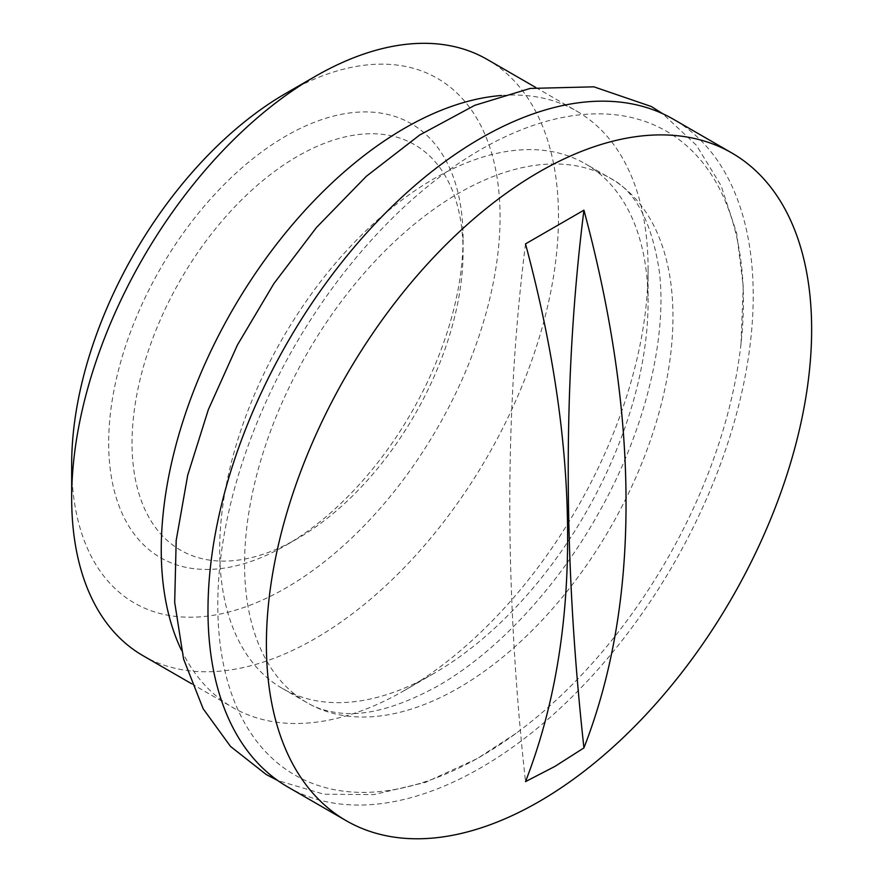 <?xml version="1.0" encoding="UTF-8"?>
<svg xmlns="http://www.w3.org/2000/svg" width="882" height="882" viewBox="0 0 882 882"><rect width="100%" height="100%" fill="white"/><g stroke="black" fill="none" stroke-linecap="round" stroke-linejoin="round"><path stroke-width="0.66" stroke-dasharray="4.41 3.31" d="M287.83 786.998A385.544 222.595 120 0 0 673.374 564.403A385.544 222.595 120 0 0 673.374 119.224M478.617 757.715A371.664 214.58 120 0 0 515.97 733.394A371.664 214.58 120 0 0 741.023 343.594A371.664 214.58 120 0 0 504.879 136.93A371.664 214.58 120 0 0 218.119 589.485A371.664 214.58 120 0 0 478.617 757.715M463.072 251.866A234.083 135.144 120 0 0 297.554 156.301A234.083 135.144 120 0 0 132.035 442.996A234.083 135.144 120 0 0 297.565 538.549A234.083 135.144 120 0 0 463.072 251.866L463.072 238.383A250.598 144.681 -60 0 1 285.878 545.297A250.598 144.681 -60 0 1 108.673 442.996A250.598 144.681 -60 0 1 285.878 136.071A250.598 144.681 -60 0 1 463.072 238.383M457.152 688.765A302.923 174.89 120 0 0 656.351 421.938A302.923 174.89 120 0 0 610.223 178.164A302.923 174.89 120 0 0 376.79 259.319A302.923 174.89 120 0 0 244.568 564.171A302.923 174.89 120 0 0 307.311 702.844A302.923 174.89 120 0 0 457.152 688.765M219.673 549.795A302.923 174.89 120 0 0 282.405 688.467A302.923 174.89 120 0 0 433.867 673.462A302.923 174.89 120 0 0 648.072 302.46A302.923 174.89 120 0 0 585.328 163.787A302.923 174.89 120 0 0 351.896 244.942A302.923 174.89 120 0 0 219.673 549.795M525.507 243.895A2453.118 1416.316 -120 0 0 525.507 781.628M71.674 464.351A302.923 174.89 120 0 0 285.878 588.018A302.923 174.89 120 0 0 500.072 217.016A302.923 174.89 120 0 0 285.867 93.349M487.195 59.436A344.234 198.748 -60 0 1 558.493 217.016A344.234 198.748 -60 0 1 408.234 563.444A344.234 198.748 -60 0 1 142.972 655.668M181.383 650.089A344.234 198.748 120 0 0 232.539 707.375A344.234 198.748 120 0 0 404.662 690.33A344.234 198.748 120 0 0 648.072 268.734A344.234 198.748 120 0 0 576.773 111.154A344.234 198.748 120 0 0 501.582 95.488M648.072 268.734L648.072 302.46M282.405 688.467L307.311 702.844C315.822 707.827 325.678 711.09 336.869 712.612C363.715 716.768 396.922 708.136 436.513 686.714C495.078 653.915 557.016 588.393 599.165 512.078C645.304 430.46 667.398 337.266 659.339 271.612C651.919 222.187 635.558 191.041 610.223 178.164L585.328 163.787M297.565 538.549L285.878 545.297M191.559 683.715L232.539 707.375M535.793 87.494L576.773 111.154M433.867 673.462L404.662 690.33M515.97 733.394L477.349 758.531L425.51 782.367L373.869 794.605L323.903 794.219L277.731 780.515M741.023 343.594L743.217 286.264L736.657 233.157L721.079 185.639L696.405 145.276L662.702 113.712"/><path stroke-width="1.32" d="M731.784 152.95L673.374 119.224A385.544 222.595 120 0 0 376.272 222.507A385.544 222.595 120 0 0 207.987 610.509A385.544 222.595 120 0 0 287.83 786.998L346.251 820.723A385.544 222.595 120 0 0 539.023 801.628A385.544 222.595 120 0 0 790.889 461.892A385.544 222.595 120 0 0 731.784 152.95A385.544 222.595 120 0 0 434.694 256.243A385.544 222.595 120 0 0 266.397 644.235A385.544 222.595 120 0 0 346.251 820.723M583.928 747.903L554.899 766.414L525.507 781.628C553.698 709.205 567.732 627.686 567.611 537.072C567.732 446.601 553.698 348.875 525.507 243.895L583.928 210.17C612.119 315.15 626.154 412.875 626.033 503.346C626.154 593.961 612.119 675.48 583.928 747.903A2453.118 1416.316 60 0 1 583.928 210.17M315.083 76.48L285.867 93.349A302.923 174.89 120 0 0 71.674 464.351L71.674 498.076A344.234 198.748 -60 0 1 315.083 76.48A344.234 198.748 -60 0 1 487.195 59.436L535.793 87.494M191.559 683.715L142.972 655.668A344.234 198.748 -60 0 1 71.674 498.076M501.582 95.488A344.234 198.748 120 0 0 161.252 549.795A344.234 198.748 120 0 0 181.383 650.089M662.702 113.712L651.456 106.568L593.906 86.833L530.181 88.432L474.792 105.311L419.656 135.045L366.328 176.29L316.495 227.457L273.872 283.618L237.401 345.049L208.339 409.645L187.712 475.2L176.191 540.423L174.691 602.318L183.577 659.041L203.147 708.742L230.544 746.459L266.254 774.539L277.731 780.515"/></g></svg>
